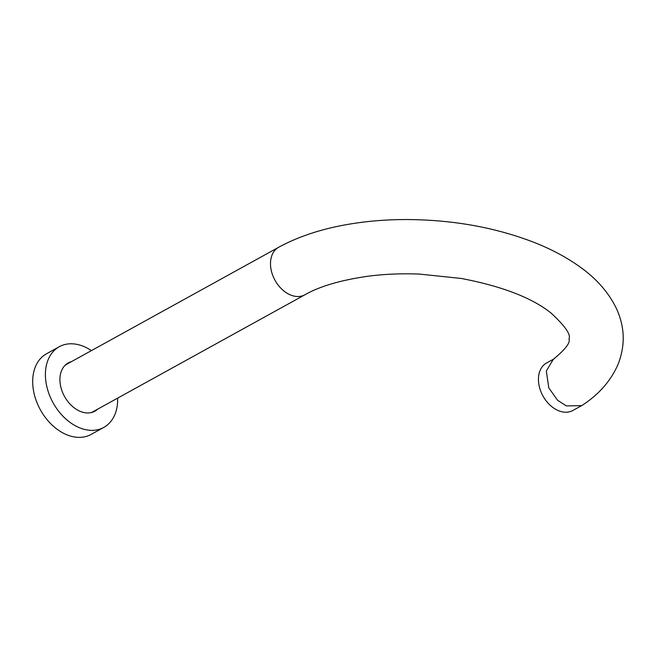 <?xml version="1.0" encoding="UTF-8"?>
<svg xmlns="http://www.w3.org/2000/svg" width="656" height="656" viewBox="0 0 656 656"><rect width="100%" height="100%" fill="white"/><g stroke="black" fill="none" stroke-linecap="round" stroke-linejoin="round"><path stroke-width="0.98" d="M69.971 362.456A27.56 19.434 61.1 0 0 67.511 363.358M97.621 409.18A27.56 19.434 -118.9 0 1 94.849 411.205A27.56 19.434 -118.9 0 1 71.315 405.383A27.56 19.434 -118.9 0 1 59.983 377.684A27.56 19.434 -118.9 0 1 68.208 362.94A27.56 19.434 -118.9 0 1 71.397 361.669M94.12 411.574A27.56 19.434 61.1 0 0 96.194 409.975M117.637 398.143A46.076 32.497 -118.9 0 1 117.547 402.768A46.076 32.497 -118.9 0 1 103.796 427.417L91.086 434.428A46.076 32.497 -118.9 0 1 51.734 424.703A46.076 32.497 -118.9 0 1 32.8 378.389A46.076 32.497 -118.9 0 1 46.551 353.748L59.261 346.729A46.076 32.497 -118.9 0 1 91.405 350.624M103.796 427.417A46.076 32.497 -118.9 0 1 64.452 417.683A46.076 32.497 -118.9 0 1 45.51 371.378A46.076 32.497 -118.9 0 1 59.261 346.729M581.651 405.621L582.766 404.932C599.108 394.24 610.851 380.742 618.018 364.441C625.537 345.351 624.897 326.475 616.082 307.828C608.317 292.182 596.361 278.603 580.216 267.09C566.833 257.423 551.278 249.124 533.566 242.195C495.305 227.501 453.501 219.949 408.155 219.547C386.482 219.448 365.712 221.187 345.843 224.754C320.169 229.354 297.775 236.865 278.652 247.279A27.134 19.139 61.1 0 0 271.395 271.035A27.134 19.139 61.1 0 0 290.1 294.79A27.134 19.139 61.1 0 0 304.884 294.79C319.579 286.36 340.612 280.178 367.983 276.225C384.408 274.101 401.505 273.38 419.274 274.069L461.217 278.447C502.012 286.254 531.934 297.775 550.991 313.01C565.177 326.114 571.171 334.749 568.965 338.89C570.63 342.563 565.406 349.386 553.287 359.357L546.341 370.968L548.769 387.835L557.584 400.267L566.366 405.9L581.651 405.621L572.827 410.492A27.134 19.139 -118.9 0 1 558.051 410.492A27.134 19.139 -118.9 0 1 539.347 386.728A27.134 19.139 -118.9 0 1 546.604 362.973L554.402 358.668M278.652 247.279L66.986 364.105A27.134 19.139 61.1 0 0 64.723 365.671M90.684 412.698A27.134 19.139 61.1 0 0 93.209 411.615L304.884 294.79"/></g></svg>
